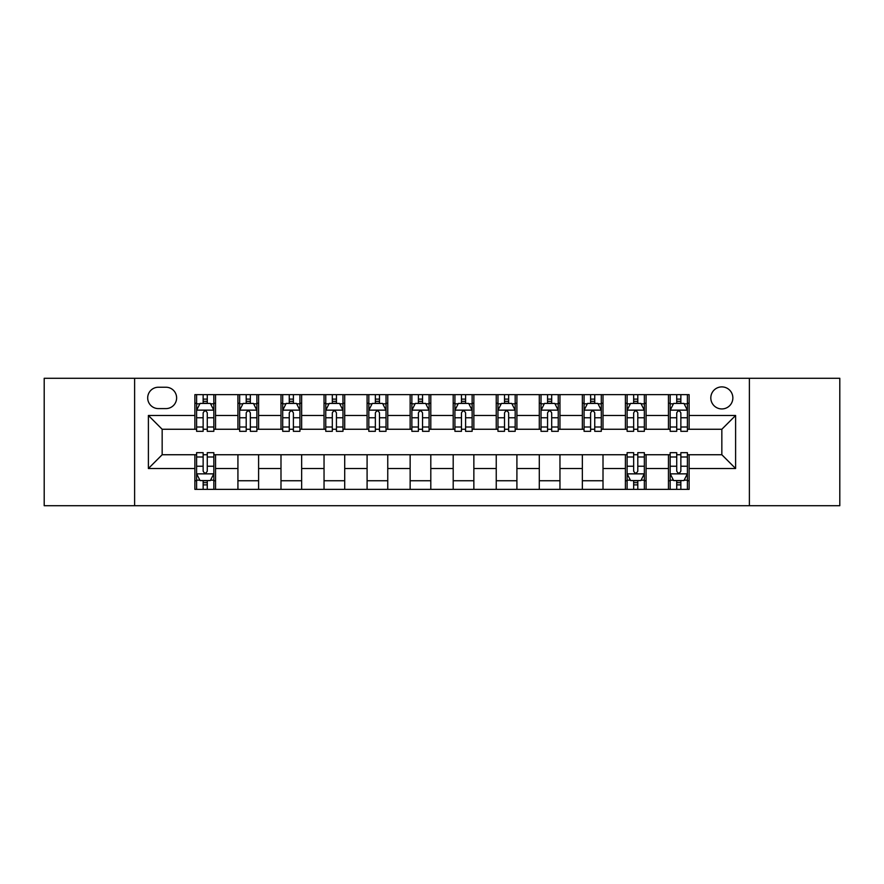 <?xml version="1.0" encoding="UTF-8"?>
<svg xmlns="http://www.w3.org/2000/svg" width="884" height="884" viewBox="0 0 884 884"><rect width="100%" height="100%" fill="white"/><g stroke="black" fill="none" stroke-linecap="round" stroke-linejoin="round"><path stroke-width="1.33" d="M721.841 386.894A11.017 11.017 0 0 0 710.813 397.911A11.017 11.017 0 0 0 721.841 408.938A11.017 11.017 0 0 0 732.858 397.911A11.017 11.017 0 0 0 721.841 386.894M749.389 505.714L839.8 505.714L839.8 378.286L749.389 378.286L749.389 505.714L134.611 505.714L134.611 378.286L44.2 378.286L44.2 505.714L134.611 505.714M158.369 408.596L165.949 408.596A10.674 10.674 0 0 0 176.623 397.911A10.674 10.674 0 0 0 165.949 387.236L158.369 387.236A10.674 10.674 0 0 0 147.694 397.911A10.674 10.674 0 0 0 158.369 408.596M749.389 378.286L134.611 378.286M194.878 468.52L148.39 468.52L148.39 415.48L194.878 415.48L194.878 429.259L162.159 429.259L162.159 454.741L194.878 454.741L194.878 489.36L689.122 489.36L689.122 454.741L721.841 454.741L721.841 429.259L689.122 429.259L689.122 415.48L735.61 415.48L735.61 468.52L689.122 468.52M689.122 415.48L689.122 394.64L194.878 394.64L194.878 415.48M668.459 394.64L668.459 429.259L670.171 429.259M676.724 429.259L680.857 429.259M687.398 429.259L689.122 429.259M668.459 429.259L644.348 429.259M625.397 394.64L625.397 429.259L627.121 429.259M633.662 429.259L637.795 429.259M625.397 429.259L601.297 429.259M582.346 394.64L582.346 429.259L584.07 429.259M590.611 429.259L594.744 429.259M582.346 429.259L558.235 429.259M539.295 394.64L539.295 429.259L541.019 429.259M547.561 429.259L551.693 429.259M539.295 429.259L515.184 429.259M496.244 394.64L496.244 429.259L497.968 429.259M504.51 429.259L508.643 429.259M496.244 429.259L472.133 429.259M453.194 394.64L453.194 429.259L454.917 429.259M461.459 429.259L465.592 429.259M453.194 429.259L429.083 429.259M410.143 394.64L410.143 429.259L411.867 429.259M418.408 429.259L422.541 429.259M410.143 429.259L386.032 429.259M367.092 394.64L367.092 429.259L368.816 429.259M375.357 429.259L379.49 429.259M367.092 429.259L342.981 429.259M324.041 394.64L324.041 429.259L325.765 429.259M332.307 429.259L336.439 429.259M324.041 429.259L299.93 429.259M280.99 394.64L280.99 429.259L282.703 429.259M289.256 429.259L293.389 429.259M280.99 429.259L256.879 429.259M237.929 394.64L237.929 429.259L239.652 429.259M246.205 429.259L250.338 429.259M237.929 429.259L213.829 429.259M194.878 429.259L196.602 429.259M203.143 429.259L207.276 429.259M194.878 454.741L196.602 454.741M203.143 454.741L207.276 454.741M213.829 454.741L215.541 454.741L215.541 489.36M627.121 454.741L215.541 454.741M633.662 454.741L637.795 454.741M644.348 454.741L646.071 454.741L646.071 489.36M670.171 454.741L646.071 454.741M676.724 454.741L680.857 454.741M687.398 454.741L689.122 454.741M215.541 394.64L215.541 429.259M194.878 403.259L196.602 403.259M203.143 403.259L207.276 403.259M213.829 403.259L215.541 403.259M194.878 480.741L196.602 480.741M203.143 480.741L207.276 480.741M213.829 480.741L215.541 480.741M237.929 454.741L237.929 489.36M258.603 394.64L258.603 429.259M237.929 403.259L239.652 403.259M246.205 403.259L250.338 403.259M256.879 403.259L258.603 403.259M258.603 454.741L258.603 489.36M237.929 480.741L258.603 480.741M280.99 454.741L280.99 489.36M301.654 454.741L301.654 489.36M280.99 480.741L301.654 480.741M301.654 394.64L301.654 429.259M280.99 403.259L282.703 403.259M289.256 403.259L293.389 403.259M299.93 403.259L301.654 403.259M324.041 454.741L324.041 489.36M344.705 454.741L344.705 489.36M324.041 480.741L344.705 480.741M344.705 394.64L344.705 429.259M324.041 403.259L325.765 403.259M332.307 403.259L336.439 403.259M342.981 403.259L344.705 403.259M367.092 454.741L367.092 489.36M387.756 454.741L387.756 489.36M367.092 480.741L387.756 480.741M387.756 394.64L387.756 429.259M367.092 403.259L368.816 403.259M375.357 403.259L379.49 403.259M386.032 403.259L387.756 403.259M410.143 454.741L410.143 489.36M430.806 454.741L430.806 489.36M410.143 480.741L430.806 480.741M430.806 394.64L430.806 429.259M410.143 403.259L411.867 403.259M418.408 403.259L422.541 403.259M429.083 403.259L430.806 403.259M453.194 454.741L453.194 489.36M473.857 454.741L473.857 489.36M453.194 480.741L473.857 480.741M473.857 394.64L473.857 429.259M453.194 403.259L454.917 403.259M461.459 403.259L465.592 403.259M472.133 403.259L473.857 403.259M496.244 454.741L496.244 489.36M516.908 454.741L516.908 489.36M496.244 480.741L516.908 480.741M516.908 394.64L516.908 429.259M496.244 403.259L497.968 403.259M504.51 403.259L508.643 403.259M515.184 403.259L516.908 403.259M539.295 454.741L539.295 489.36M559.959 454.741L559.959 489.36M539.295 480.741L559.959 480.741M559.959 394.64L559.959 429.259M539.295 403.259L541.019 403.259M547.561 403.259L551.693 403.259M558.235 403.259L559.959 403.259M582.346 454.741L582.346 489.36M603.01 454.741L603.01 489.36M582.346 480.741L603.01 480.741M603.01 394.64L603.01 429.259M582.346 403.259L584.07 403.259M590.611 403.259L594.744 403.259M601.297 403.259L603.01 403.259M625.397 454.741L625.397 489.36M625.397 480.741L627.121 480.741M633.662 480.741L637.795 480.741M644.348 480.741L646.071 480.741M646.071 394.64L646.071 429.259M625.397 403.259L627.121 403.259M633.662 403.259L637.795 403.259M644.348 403.259L646.071 403.259M668.459 454.741L668.459 489.36M668.459 480.741L670.171 480.741M676.724 480.741L680.857 480.741M687.398 480.741L689.122 480.741M668.459 403.259L670.171 403.259M676.724 403.259L680.857 403.259M687.398 403.259L689.122 403.259M162.159 429.259L148.39 415.48M162.159 454.741L148.39 468.52M735.61 415.48L721.841 429.259M735.61 468.52L721.841 454.741M207.276 399.115L203.143 399.115M213.829 427.005L207.276 427.005L207.276 431.326L213.829 431.326L213.829 410.309L210.381 403.424L200.049 403.424L196.602 410.309L196.602 431.326L203.143 431.326L203.143 427.005L196.602 427.005M196.602 410.309L196.602 394.64M213.829 410.309L213.829 394.64M203.143 403.424L203.143 394.64M207.276 394.64L207.276 403.424M207.276 427.005L207.276 412.894C205.906 410.242 204.524 410.242 203.143 412.894L203.143 427.005M203.143 484.885L207.276 484.885M196.602 456.995L203.143 456.995L203.143 452.674L196.602 452.674L196.602 473.691L200.049 480.576L210.381 480.576L213.829 473.691L213.829 452.674L207.276 452.674L207.276 456.995L213.829 456.995M213.829 473.691L213.829 489.36M196.602 473.691L196.602 489.36M207.276 480.576L207.276 489.36M203.143 489.36L203.143 480.576M203.143 456.995L203.143 471.106C204.524 473.758 205.906 473.758 207.276 471.106L207.276 456.995M250.338 399.115L246.205 399.115M256.879 427.005L250.338 427.005L250.338 431.326L256.879 431.326L256.879 410.309L253.432 403.424L243.1 403.424L239.652 410.309L239.652 431.326L246.205 431.326L246.205 427.005L239.652 427.005M239.652 410.309L239.652 394.64M256.879 410.309L256.879 394.64M246.205 403.424L246.205 394.64M250.338 394.64L250.338 403.424M250.338 427.005L250.338 412.894C248.957 410.242 247.575 410.242 246.205 412.894L246.205 427.005M293.389 399.115L289.256 399.115M299.93 427.005L293.389 427.005L293.389 431.326L299.93 431.326L299.93 410.309L296.483 403.424L286.151 403.424L282.703 410.309L282.703 431.326L289.256 431.326L289.256 427.005L282.703 427.005M282.703 410.309L282.703 394.64M299.93 410.309L299.93 394.64M289.256 403.424L289.256 394.64M293.389 394.64L293.389 403.424M293.389 427.005L293.389 412.894C292.007 410.242 290.626 410.242 289.256 412.894L289.256 427.005M336.439 399.115L332.307 399.115M342.981 427.005L336.439 427.005L336.439 431.326L342.981 431.326L342.981 410.309L339.533 403.424L329.202 403.424L325.765 410.309L325.765 431.326L332.307 431.326L332.307 427.005L325.765 427.005M325.765 410.309L325.765 394.64M342.981 410.309L342.981 394.64M332.307 403.424L332.307 394.64M336.439 394.64L336.439 403.424M336.439 427.005L336.439 412.894C335.058 410.242 333.688 410.242 332.307 412.894L332.307 427.005M379.49 399.115L375.357 399.115M386.032 427.005L379.49 427.005L379.49 431.326L386.032 431.326L386.032 410.309L382.584 403.424L372.252 403.424L368.816 410.309L368.816 431.326L375.357 431.326L375.357 427.005L368.816 427.005M368.816 410.309L368.816 394.64M386.032 410.309L386.032 394.64M375.357 403.424L375.357 394.64M379.49 394.64L379.49 403.424M379.49 427.005L379.49 412.894C378.109 410.242 376.739 410.242 375.357 412.894L375.357 427.005M422.541 399.115L418.408 399.115M429.083 427.005L422.541 427.005L422.541 431.326L429.083 431.326L429.083 410.309L425.635 403.424L415.303 403.424L411.867 410.309L411.867 431.326L418.408 431.326L418.408 427.005L411.867 427.005M411.867 410.309L411.867 394.64M429.083 410.309L429.083 394.64M418.408 403.424L418.408 394.64M422.541 394.64L422.541 403.424M422.541 427.005L422.541 412.894C421.16 410.242 419.789 410.242 418.408 412.894L418.408 427.005M465.592 399.115L461.459 399.115M472.133 427.005L465.592 427.005L465.592 431.326L472.133 431.326L472.133 410.309L468.697 403.424L458.365 403.424L454.917 410.309L454.917 431.326L461.459 431.326L461.459 427.005L454.917 427.005M454.917 410.309L454.917 394.64M472.133 410.309L472.133 394.64M461.459 403.424L461.459 394.64M465.592 394.64L465.592 403.424M465.592 427.005L465.592 412.894C464.222 410.242 462.84 410.242 461.459 412.894L461.459 427.005M508.643 399.115L504.51 399.115M515.184 427.005L508.643 427.005L508.643 431.326L515.184 431.326L515.184 410.309L511.748 403.424L501.416 403.424L497.968 410.309L497.968 431.326L504.51 431.326L504.51 427.005L497.968 427.005M497.968 410.309L497.968 394.64M515.184 410.309L515.184 394.64M504.51 403.424L504.51 394.64M508.643 394.64L508.643 403.424M508.643 427.005L508.643 412.894C507.272 410.242 505.891 410.242 504.51 412.894L504.51 427.005M551.693 399.115L547.561 399.115M558.235 427.005L551.693 427.005L551.693 431.326L558.235 431.326L558.235 410.309L554.798 403.424L544.467 403.424L541.019 410.309L541.019 431.326L547.561 431.326L547.561 427.005L541.019 427.005M541.019 410.309L541.019 394.64M558.235 410.309L558.235 394.64M547.561 403.424L547.561 394.64M551.693 394.64L551.693 403.424M551.693 427.005L551.693 412.894C550.323 410.242 548.942 410.242 547.561 412.894L547.561 427.005M594.744 399.115L590.611 399.115M601.297 427.005L594.744 427.005L594.744 431.326L601.297 431.326L601.297 410.309L597.849 403.424L587.517 403.424L584.07 410.309L584.07 431.326L590.611 431.326L590.611 427.005L584.07 427.005M584.07 410.309L584.07 394.64M601.297 410.309L601.297 394.64M590.611 403.424L590.611 394.64M594.744 394.64L594.744 403.424M594.744 427.005L594.744 412.894C593.374 410.242 591.993 410.242 590.611 412.894L590.611 427.005M637.795 399.115L633.662 399.115M644.348 427.005L637.795 427.005L637.795 431.326L644.348 431.326L644.348 410.309L640.9 403.424L630.568 403.424L627.121 410.309L627.121 431.326L633.662 431.326L633.662 427.005L627.121 427.005M627.121 410.309L627.121 394.64M644.348 410.309L644.348 394.64M633.662 403.424L633.662 394.64M637.795 394.64L637.795 403.424M637.795 427.005L637.795 412.894C636.425 410.242 635.043 410.242 633.662 412.894L633.662 427.005M633.662 484.885L637.795 484.885M627.121 456.995L633.662 456.995L633.662 452.674L627.121 452.674L627.121 473.691L630.568 480.576L640.9 480.576L644.348 473.691L644.348 452.674L637.795 452.674L637.795 456.995L644.348 456.995M644.348 473.691L644.348 489.36M627.121 473.691L627.121 489.36M637.795 480.576L637.795 489.36M633.662 489.36L633.662 480.576M633.662 456.995L633.662 471.106C635.043 473.758 636.425 473.758 637.795 471.106L637.795 456.995M680.857 399.115L676.724 399.115M687.398 427.005L680.857 427.005L680.857 431.326L687.398 431.326L687.398 410.309L683.951 403.424L673.619 403.424L670.171 410.309L670.171 431.326L676.724 431.326L676.724 427.005L670.171 427.005M670.171 410.309L670.171 394.64M687.398 410.309L687.398 394.64M676.724 403.424L676.724 394.64M680.857 394.64L680.857 403.424M680.857 427.005L680.857 412.894C679.476 410.242 678.094 410.242 676.724 412.894L676.724 427.005M676.724 484.885L680.857 484.885M670.171 456.995L676.724 456.995L676.724 452.674L670.171 452.674L670.171 473.691L673.619 480.576L683.951 480.576L687.398 473.691L687.398 452.674L680.857 452.674L680.857 456.995L687.398 456.995M687.398 473.691L687.398 489.36M670.171 473.691L670.171 489.36M680.857 480.576L680.857 489.36M676.724 489.36L676.724 480.576M676.724 456.995L676.724 471.106C678.094 473.758 679.476 473.758 680.857 471.106L680.857 456.995M237.929 468.52L215.541 468.52M237.929 415.48L215.541 415.48M280.99 415.48L258.603 415.48M280.99 468.52L258.603 468.52M324.041 415.48L301.654 415.48M324.041 468.52L301.654 468.52M367.092 415.48L344.705 415.48M367.092 468.52L344.705 468.52M410.143 415.48L387.756 415.48M410.143 468.52L387.756 468.52M453.194 415.48L430.806 415.48M453.194 468.52L430.806 468.52M496.244 415.48L473.857 415.48M496.244 468.52L473.857 468.52M539.295 415.48L516.908 415.48M539.295 468.52L516.908 468.52M582.346 415.48L559.959 415.48M582.346 468.52L559.959 468.52M625.397 415.48L603.01 415.48M625.397 468.52L603.01 468.52M668.459 415.48L646.071 415.48M668.459 468.52L646.071 468.52M213.74 410.143L196.69 410.143M196.602 403.833L199.839 403.833M210.591 403.833L213.829 403.833M203.143 417.767L196.602 417.767M213.829 417.767L207.276 417.767M207.276 401.314L203.143 401.314M196.69 473.857L213.74 473.857M213.829 480.167L210.591 480.167M199.839 480.167L196.602 480.167M207.276 466.233L213.829 466.233M196.602 466.233L203.143 466.233M203.143 482.686L207.276 482.686M256.791 410.143L239.741 410.143M239.652 403.833L242.89 403.833M253.642 403.833L256.879 403.833M246.205 417.767L239.652 417.767M256.879 417.767L250.338 417.767M250.338 401.314L246.205 401.314M299.842 410.143L282.792 410.143M282.703 403.833L285.941 403.833M296.692 403.833L299.93 403.833M289.256 417.767L282.703 417.767M299.93 417.767L293.389 417.767M293.389 401.314L289.256 401.314M342.893 410.143L325.842 410.143M325.765 403.833L329.003 403.833M339.743 403.833L342.981 403.833M332.307 417.767L325.765 417.767M342.981 417.767L336.439 417.767M336.439 401.314L332.307 401.314M385.943 410.143L368.893 410.143M368.816 403.833L372.053 403.833M382.794 403.833L386.032 403.833M375.357 417.767L368.816 417.767M386.032 417.767L379.49 417.767M379.49 401.314L375.357 401.314M428.994 410.143L411.955 410.143M411.867 403.833L415.104 403.833M425.845 403.833L429.083 403.833M418.408 417.767L411.867 417.767M429.083 417.767L422.541 417.767M422.541 401.314L418.408 401.314M472.045 410.143L455.006 410.143M454.917 403.833L458.155 403.833M468.896 403.833L472.133 403.833M461.459 417.767L454.917 417.767M472.133 417.767L465.592 417.767M465.592 401.314L461.459 401.314M515.107 410.143L498.057 410.143M497.968 403.833L501.206 403.833M511.947 403.833L515.184 403.833M504.51 417.767L497.968 417.767M515.184 417.767L508.643 417.767M508.643 401.314L504.51 401.314M558.158 410.143L541.107 410.143M541.019 403.833L544.257 403.833M554.997 403.833L558.235 403.833M547.561 417.767L541.019 417.767M558.235 417.767L551.693 417.767M551.693 401.314L547.561 401.314M601.208 410.143L584.158 410.143M584.07 403.833L587.308 403.833M598.059 403.833L601.297 403.833M590.611 417.767L584.07 417.767M601.297 417.767L594.744 417.767M594.744 401.314L590.611 401.314M644.259 410.143L627.209 410.143M627.121 403.833L630.358 403.833M641.11 403.833L644.348 403.833M633.662 417.767L627.121 417.767M644.348 417.767L637.795 417.767M637.795 401.314L633.662 401.314M627.209 473.857L644.259 473.857M644.348 480.167L641.11 480.167M630.358 480.167L627.121 480.167M637.795 466.233L644.348 466.233M627.121 466.233L633.662 466.233M633.662 482.686L637.795 482.686M687.31 410.143L670.26 410.143M670.171 403.833L673.409 403.833M684.161 403.833L687.398 403.833M676.724 417.767L670.171 417.767M687.398 417.767L680.857 417.767M680.857 401.314L676.724 401.314M670.26 473.857L687.31 473.857M687.398 480.167L684.161 480.167M673.409 480.167L670.171 480.167M680.857 466.233L687.398 466.233M670.171 466.233L676.724 466.233M676.724 482.686L680.857 482.686"/></g></svg>
